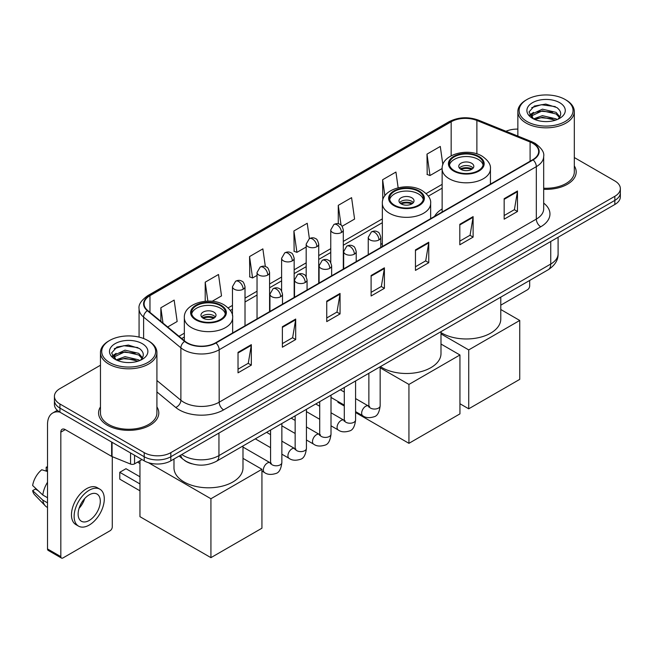 <?xml version="1.0" encoding="UTF-8"?>
<svg xmlns="http://www.w3.org/2000/svg" width="653" height="653" viewBox="0 0 653 653"><rect width="100%" height="100%" fill="white"/><g stroke="black" fill="none" stroke-linecap="round" stroke-linejoin="round"><path stroke-width="0.98" d="M382.34 243.471A33.246 19.198 0 0 0 380.789 244.491M442.138 208.952A33.246 19.198 0 0 0 434.572 216.38M192.015 463.85A18.823 10.864 180 0 1 184.415 460.292M100.464 365.231L59.937 388.625A18.823 10.864 0 0 0 54.428 396.314L54.428 404.509A18.823 10.864 0 0 0 59.937 412.19L144.215 460.847A18.823 10.864 0 0 0 170.825 460.847L614.84 204.495A18.823 10.864 0 0 0 620.35 196.814L620.35 192.717A18.823 10.864 0 0 1 614.84 200.398A18.823 10.864 0 0 0 620.35 192.717L620.35 188.619A18.823 10.864 0 0 0 614.84 180.938L574.314 157.544M54.428 396.314A18.823 10.864 0 0 0 59.937 403.995L144.215 452.651A18.823 10.864 0 0 0 170.825 452.651L170.825 456.749L614.84 200.398L170.825 456.749A18.823 10.864 0 0 1 144.215 456.749A18.823 10.864 0 0 0 170.825 456.749L170.825 460.847M59.937 403.995L59.937 408.092L144.215 456.749L59.937 408.092A18.823 10.864 0 0 1 54.428 400.411A18.823 10.864 0 0 0 59.937 408.092L59.937 412.19M100.464 406.909A30.111 17.386 0 0 0 98.579 412.957A30.111 17.386 0 0 0 107.394 425.25A30.111 17.386 0 0 0 140.215 429.021A30.111 17.386 0 0 0 158.801 412.957A30.111 17.386 0 0 0 156.916 406.909A30.111 17.386 0 0 1 158.801 412.957A30.111 17.386 0 0 1 140.215 429.021A30.111 17.386 0 0 1 107.394 425.25A30.111 17.386 0 0 1 98.579 412.957A30.111 17.386 0 0 1 100.464 406.909M532.775 143.293A20.072 11.591 180 0 1 538.66 151.488A20.072 11.591 180 0 1 532.775 159.683L215.629 342.784A20.072 11.591 180 0 1 184.987 341.241L147.725 310.51A20.072 11.591 180 0 1 144.093 303.865A20.072 11.591 180 0 1 149.97 295.67L451.166 121.776A20.072 11.591 180 0 1 476.878 120.478L530.097 141.995A20.072 11.591 180 0 1 532.775 143.293M533.134 143.089A20.578 11.876 0 0 0 530.383 141.758L477.163 120.242A20.578 11.876 0 0 0 450.815 121.572L149.619 295.466A20.578 11.876 0 0 0 147.317 310.681L184.579 341.405A20.578 11.876 0 0 0 215.98 342.988L533.134 159.887A20.578 11.876 0 0 0 533.134 143.089M238.027 352.342L238.027 372.83L251.332 365.141L251.332 344.653L238.027 352.342M238.027 369.19L248.279 363.272L251.283 345.339A5.02 2.898 -120 0 0 251.332 344.653M248.189 363.329L251.332 365.141M282.382 326.729L282.382 347.216L295.695 339.536L295.695 319.048L282.382 326.729M282.382 343.584L292.634 337.666L295.638 319.725A5.02 2.898 -120 0 0 295.695 319.048M292.544 337.715L295.695 339.536M326.745 301.123L326.745 321.611L340.05 313.93L340.05 293.442L326.745 301.123M326.745 317.97L336.989 312.052L339.993 294.119A5.02 2.898 -120 0 0 340.05 293.442M336.899 312.11L340.05 313.93M504.165 198.683L504.165 219.171L517.478 211.49L517.478 191.002L504.165 198.683M504.165 215.539L514.417 209.621L517.421 191.68A5.02 2.898 -120 0 0 517.478 191.002M514.327 209.67L517.478 211.49M459.81 224.297L459.81 244.785L473.115 237.096L473.115 216.608L459.81 224.297M459.81 241.145L470.062 235.227L473.066 217.294A5.02 2.898 -120 0 0 473.115 216.608M469.972 235.284L473.115 237.096M415.455 249.903L415.455 270.391L428.76 262.71L428.76 242.222L415.455 249.903M415.455 266.759L425.707 260.841L428.711 242.9A5.02 2.898 -120 0 0 428.76 242.222M425.617 260.89L428.76 262.71M371.1 275.509L371.1 295.997L384.405 288.316L384.405 267.828L371.1 275.509M371.1 292.364L381.344 286.447L384.348 268.514A5.02 2.898 -120 0 0 384.405 267.828M381.254 286.496L384.405 288.316M543.68 189.305A30.111 17.386 0 0 0 576.199 171.976A30.111 17.386 0 0 0 574.314 165.927A30.111 17.386 0 0 1 576.199 171.976A30.111 17.386 0 0 1 543.68 189.305M170.825 452.651L614.84 196.3A18.823 10.864 0 0 0 620.35 188.619M517.853 129.106A18.823 10.864 0 0 0 505.961 131.269M212.152 301.302L221.514 295.891L218.51 274.489L205.205 282.169L205.205 301.27M167.69 326.973L177.159 321.505L174.155 300.094L160.85 307.783L160.85 321.333M342.123 226.264L354.587 219.065L351.583 197.663L338.27 205.344L338.27 223.775M398.142 187.77L395.938 172.049L382.634 179.73L382.78 200.136M442.856 164.711L440.293 146.443L426.989 154.124L427.201 174.49M265.347 266.555L262.865 248.875L249.56 256.564L249.773 276.929M309.383 238.647L307.228 223.269L293.915 230.95L294.136 251.315M293.915 230.95L296.919 252.36L306.184 247.014M296.919 252.36L293.915 251.234M338.27 205.344L341.046 225.105M382.634 179.73L384.886 195.786M426.989 154.124L429.992 175.535L442.138 168.515M429.992 175.535L426.989 174.408M249.56 256.564L252.564 277.966L257.037 275.386M252.564 277.966L249.56 276.848M205.205 282.169L207.866 301.123M160.85 307.783L162.997 323.104M500.786 305.171L527.453 289.777A3.134 1.812 120 0 0 529.673 285.941L529.673 280.447M527.012 121.523A26.977 15.574 0 0 0 565.155 121.523A26.977 15.574 0 0 0 565.155 99.501L566.045 100.015A28.226 16.301 0 0 1 574.314 111.532A28.226 16.301 0 0 1 556.887 126.592A28.226 16.301 0 0 1 526.122 123.058A28.226 16.301 0 0 1 517.853 111.532A28.226 16.301 0 0 1 526.122 100.015L527.012 99.501A26.977 15.574 0 0 0 527.012 121.523M543.68 188.211A28.226 16.301 0 0 0 574.314 171.976L574.314 111.532M533.534 118.895L542.414 115.671L556.111 118.87L557.082 119.597M534.88 119.507L542.414 117.295L555.564 120.152M533.289 118.773L531.909 115.728L532.391 113.867L542.414 109.165L556.111 112.365L559.874 116.814M531.95 117.875L531.909 115.728M531.999 116.536L532.391 115.499L542.414 110.79L556.111 113.997L559.441 117.491M557.678 119.344A14.178 8.187 0 0 0 558.282 118.805C561.898 114.863 561.425 111.116 556.854 107.557L545.761 104.072L534.325 106.055L529.012 111.949L532.456 118.258M559.662 102.676A19.198 11.085 0 0 0 532.554 102.652A19.198 11.085 0 0 0 532.432 118.299A19.198 11.085 0 0 0 532.513 118.348A19.198 11.085 0 0 0 559.743 118.299A19.198 11.085 0 0 0 559.662 102.676M559.49 118.446L560.87 117.499M566.045 100.015L565.155 99.501A26.977 15.574 0 0 0 527.012 99.501M531.697 107.68L541.296 104.725L555.27 106.594M529.844 115.597L532.464 113.736M536.79 112.055L541.296 111.23L552.601 112.202M536.79 118.552L541.296 117.736L552.601 118.707M529.55 115.075L533.55 112.381M478.265 156.842A16.937 9.779 0 0 0 459.81 154.72A16.937 9.779 0 0 0 449.354 163.756A16.937 9.779 0 0 0 454.308 170.67A16.937 9.779 0 0 0 472.772 172.784A16.937 9.779 0 0 0 483.228 163.756A16.937 9.779 0 0 0 478.265 156.842M483.081 165.038A16.937 9.779 0 0 0 478.265 159.397A16.937 9.779 0 0 0 460.847 157.055A16.937 9.779 0 0 0 449.493 165.038M440.995 332.597A34.503 19.916 0 0 0 441.893 333.136A34.503 19.916 0 0 0 479.49 337.454A34.503 19.916 0 0 0 500.786 319.048L500.786 297.123M471.613 163.242A7.526 4.342 0 0 0 463.41 162.295A7.526 4.342 0 0 0 458.757 166.311A7.526 4.342 0 0 0 460.961 169.388A7.526 4.342 0 0 0 469.164 170.327A7.526 4.342 0 0 0 473.817 166.311A7.526 4.342 0 0 0 471.613 163.242M473.147 168.107A7.526 4.342 0 0 0 471.613 166.825A7.526 4.342 0 0 0 459.426 168.107M460.202 168.874A10.04 5.795 180 0 1 471.931 168.694L471.931 169.192M461.026 169.421A8.783 5.069 180 0 1 471.025 169.217L471.931 168.694M470.87 169.764L471.025 169.217M468.723 408.811L468.723 349.91L519.739 320.46L519.739 379.36L468.723 408.811L459.941 403.742M468.723 349.91L440.995 333.895M500.786 309.514L519.739 320.46M418.475 191.362A16.937 9.779 0 0 0 400.011 189.239A16.937 9.779 0 0 0 389.555 198.275A16.937 9.779 0 0 0 394.518 205.189A16.937 9.779 0 0 0 412.974 207.311A16.937 9.779 0 0 0 423.43 198.275A16.937 9.779 0 0 0 418.475 191.362M423.283 199.557A16.937 9.779 0 0 0 418.475 193.925A16.937 9.779 0 0 0 401.056 191.574A16.937 9.779 0 0 0 389.702 199.557M380.421 366.619A34.503 19.916 0 0 0 382.095 367.655A34.503 19.916 0 0 0 419.699 371.973A34.503 19.916 0 0 0 440.995 353.567L440.995 331.642M411.814 197.761A7.526 4.342 0 0 0 403.611 196.822A7.526 4.342 0 0 0 398.967 200.838A7.526 4.342 0 0 0 401.171 203.907A7.526 4.342 0 0 0 409.374 204.854A7.526 4.342 0 0 0 414.018 200.838A7.526 4.342 0 0 0 411.814 197.761M413.349 202.626A7.526 4.342 0 0 0 411.814 201.344A7.526 4.342 0 0 0 399.636 202.626M400.411 203.393A10.04 5.795 180 0 1 412.133 203.214L412.133 203.712M401.236 203.948A8.783 5.069 180 0 1 411.227 203.736L412.133 203.214M411.08 204.283L411.227 203.736M408.933 443.33L408.933 384.429L459.941 354.979L459.941 413.88L408.933 443.33L355.583 412.533M344.294 406.011L337.96 402.354L337.96 401.448M408.933 384.429L380.16 367.819M440.995 344.041L459.941 354.979M220.461 305.677A16.937 9.779 0 0 0 202.006 303.555A16.937 9.779 0 0 0 191.549 312.591A16.937 9.779 0 0 0 196.512 319.505A16.937 9.779 0 0 0 214.968 321.627A16.937 9.779 0 0 0 225.424 312.591A16.937 9.779 0 0 0 220.461 305.677M225.277 313.873A16.937 9.779 0 0 0 220.461 308.24A16.937 9.779 0 0 0 203.042 305.898A16.937 9.779 0 0 0 191.696 313.873M173.984 459.026L173.984 467.891A34.503 19.916 0 0 0 184.089 481.971A34.503 19.916 0 0 0 221.694 486.289A34.503 19.916 0 0 0 242.989 467.891L242.989 445.966M213.809 312.085A7.526 4.342 0 0 0 205.605 311.138A7.526 4.342 0 0 0 200.961 315.154A7.526 4.342 0 0 0 203.165 318.231A7.526 4.342 0 0 0 211.368 319.17A7.526 4.342 0 0 0 216.012 315.154A7.526 4.342 0 0 0 213.809 312.085M215.343 316.95A7.526 4.342 0 0 0 213.809 315.668A7.526 4.342 0 0 0 201.63 316.95M202.406 317.717A10.04 5.795 180 0 1 214.127 317.529L214.127 318.035M203.23 318.264A8.783 5.069 180 0 1 213.221 318.052L214.127 317.529M213.074 318.599L213.221 318.052M139.954 490.811L119.777 479.155L119.777 472.299L139.954 483.946M210.927 557.654L210.927 498.745L261.935 469.295L261.935 528.204L210.927 557.654L139.954 516.678L139.954 460.74M210.927 498.745L148.468 462.691M242.989 458.357L261.935 469.295M119.777 472.299L125.98 468.707L139.954 476.78M134.567 455.272L134.567 463.859L141.995 459.565M59.725 412.067A25.092 14.488 -120 0 0 52.713 412.998A25.092 14.488 -120 0 0 47.514 424.483L47.514 548.944L60.827 556.625L60.827 432.164A6.277 3.624 60 0 1 62.125 429.29A6.277 3.624 60 0 1 65.259 429.601L111.639 456.382L111.639 442.04M60.827 556.625A3.134 1.812 120 0 0 61.472 558.062L48.167 550.381A3.134 1.812 -60 0 1 47.514 548.944M61.472 558.062A3.134 1.812 120 0 0 63.039 557.907L110.055 530.758A3.134 1.812 120 0 0 112.275 526.922L112.275 456.667M134.567 463.859A3.134 1.812 180 0 1 130.551 464.054L112.055 456.586A3.134 1.812 180 0 1 111.639 456.382M89.208 520.465A15.68 9.052 120 0 0 99.46 506.646A15.68 9.052 120 0 0 97.052 494.076A15.68 9.052 120 0 0 89.208 494.852A15.68 9.052 120 0 0 78.964 508.679A15.68 9.052 120 0 0 81.372 521.241A15.68 9.052 120 0 0 89.208 520.465M79.078 508.312A15.68 9.052 120 0 0 84.71 498.557M47.514 467.597L46.183 467.189L46.183 470.34L47.514 471.107M99.876 489.187L97.215 487.652A21.329 12.317 120 0 0 86.547 488.713A21.329 12.317 120 0 0 72.614 507.503A21.329 12.317 120 0 0 75.887 524.596L78.548 526.13A21.329 12.317 120 0 0 89.208 525.077A21.329 12.317 120 0 0 103.141 506.279A21.329 12.317 120 0 0 99.876 489.187A21.329 12.317 120 0 0 89.208 490.248A21.329 12.317 120 0 0 75.275 509.038A21.329 12.317 120 0 0 78.548 526.13M47.514 482.257A20.7 11.95 120 0 0 42.804 495.015L32.65 485.514A16.309 9.42 120 0 1 41.751 469.752L47.514 471.499M47.514 497.733L42.804 495.015M38.143 490.656L35.376 489.056L32.65 490.632L42.804 500.133L47.514 502.859M42.804 500.133A20.7 11.95 120 0 0 45.359 505.92A20.7 11.95 120 0 0 46.926 507.152L47.514 507.487M47.514 466.822A16.309 9.42 120 0 0 46.183 467.189M32.65 490.632A16.309 9.42 120 0 0 34.576 494.696L45.359 505.92M109.614 362.505A26.977 15.574 0 0 0 147.766 362.505A26.977 15.574 0 0 0 147.766 340.482L148.647 340.997A28.226 16.301 0 0 1 156.916 352.514A28.226 16.301 0 0 1 139.489 367.574A28.226 16.301 0 0 1 108.724 364.039A28.226 16.301 0 0 1 100.464 352.514A28.226 16.301 0 0 1 108.724 340.997L109.614 340.482A26.977 15.574 0 0 0 109.614 362.505M100.464 352.514L100.464 412.957A28.226 16.301 0 0 0 108.724 424.483A28.226 16.301 0 0 0 139.489 428.017A28.226 16.301 0 0 0 156.916 412.957L156.916 352.514M116.136 359.876L125.017 356.652L138.714 359.852L139.685 360.578M117.483 360.489L125.017 358.277L138.167 361.133M115.891 359.754L114.512 356.709L114.993 354.848L125.017 350.147L138.714 353.346L142.476 357.795M114.553 358.856L114.512 356.709M114.602 357.518L114.993 356.481L125.017 351.771L138.714 354.979L142.044 358.473M140.289 360.325A14.178 8.187 0 0 0 140.885 359.787C144.501 355.844 144.027 352.098 139.456 348.539L128.363 345.053L116.928 347.045L111.614 352.93L115.059 359.24M142.264 343.658A19.198 11.085 0 0 0 115.157 343.633A19.198 11.085 0 0 0 115.034 359.281A19.198 11.085 0 0 0 115.116 359.33A19.198 11.085 0 0 0 142.346 359.281A19.198 11.085 0 0 0 142.264 343.658M142.093 359.428L143.472 358.481M148.647 340.997L147.766 340.482A26.977 15.574 0 0 0 109.614 340.482M114.299 348.661L123.907 345.706L137.873 347.576M112.447 356.579L115.067 354.718M119.393 353.036L123.907 352.212L135.204 353.183M119.393 359.534L123.907 358.717L135.204 359.689M112.153 356.056L116.152 353.371M181.787 454.521A25.092 14.488 0 0 0 183.469 455.598A25.092 14.488 0 0 0 218.951 455.598L550.74 264.041A25.092 14.488 0 0 0 558.095 253.797C558.274 260.025 554.96 265.355 548.145 269.787L216.355 461.336A12.546 7.24 60 0 0 218.951 455.598L218.951 433.061M550.74 241.504L550.74 264.041A12.546 7.24 60 0 1 548.145 269.787M180.767 455.108A12.546 8.391 129.5 0 0 182.954 459.19L179.142 456.047M614.84 204.495L614.84 196.3M144.215 460.847L144.215 452.651M543.68 203.107A31.368 18.104 180 0 1 540.766 226.779L223.612 409.88A6.277 3.624 60 0 1 219.179 402.199L536.325 219.098A25.092 14.488 0 0 0 543.68 208.854L543.68 156.402A25.092 14.488 180 0 1 536.325 166.646A6.277 3.624 -120 0 0 533.134 159.887M223.612 409.88A31.368 18.104 180 0 1 179.257 409.88A31.368 18.104 180 0 1 175.739 407.464L156.916 391.947M184.579 341.405A6.277 4.196 129.5 0 0 180.881 347.82L180.881 400.265A25.092 14.488 0 0 0 183.689 402.199A25.092 14.488 0 0 0 219.179 402.199L219.179 349.755A25.092 14.488 180 0 1 180.881 347.82L143.611 317.089A25.092 14.488 180 0 1 139.073 308.779L139.073 337.119M543.68 156.402C544.512 152.484 541.631 148.117 535.027 143.285L531.73 141.685A6.277 2.939 112 0 0 530.383 141.758M531.73 141.685L478.51 120.168C468.119 116.495 458.251 117.026 448.921 121.776A6.277 3.624 60 0 1 450.815 121.572M149.619 295.466A6.277 3.624 -120 0 0 147.725 295.662C141.211 300.347 138.33 304.722 139.073 308.779M147.317 310.681A6.277 4.196 129.5 0 0 143.611 317.089L143.611 338.523M478.51 120.168A6.277 2.939 112 0 0 477.163 120.242M215.98 342.988A6.277 3.624 60 0 1 219.179 349.755L536.325 166.646L536.325 219.098A6.277 3.624 60 0 0 540.766 226.779M156.916 380.511L180.881 400.265A6.277 4.196 -50.5 0 1 175.739 407.464M149.97 295.67L149.97 312.363M530.097 141.995L530.097 161.226M476.878 120.478L476.878 153.879M491.252 183.656L490.436 183.322M451.166 121.776L451.166 155.781M442.138 184.358L426.18 193.566M382.34 218.877L343.307 241.414M330.761 248.662L318.729 255.601M306.184 262.849L294.16 269.787M281.614 277.035L269.583 283.982M257.037 291.222L245.014 298.168M232.468 305.408L228.166 307.889M184.334 333.193L178.987 336.287M371.1 276.162L384.348 268.514M415.455 250.556L428.711 242.9M459.81 224.942L473.066 217.294M504.165 199.336L517.421 191.68M326.745 301.768L339.993 294.119M282.382 327.382L295.638 319.725M238.027 352.987L251.283 345.339M453.647 171.053A17.876 10.326 0 0 0 478.927 171.053A17.876 10.326 0 0 0 478.927 156.451A17.876 10.326 0 0 0 453.647 156.451A17.876 10.326 0 0 0 453.647 171.053M490.436 184.13L490.436 168.874A24.153 13.942 180 0 1 475.531 181.754A24.153 13.942 180 0 1 449.207 178.734A24.153 13.942 180 0 1 442.138 168.874L442.138 212.013M393.857 205.573A17.876 10.326 0 0 0 419.136 205.573A17.876 10.326 0 0 0 419.136 190.978A17.876 10.326 0 0 0 393.857 190.978A17.876 10.326 0 0 0 393.857 205.573M430.645 218.649L430.645 203.393A24.153 13.942 180 0 1 415.741 216.282A24.153 13.942 180 0 1 389.417 213.253A24.153 13.942 180 0 1 382.34 203.393L382.34 246.532M195.843 319.888A17.876 10.326 0 0 0 221.13 319.888A17.876 10.326 0 0 0 221.13 305.294A17.876 10.326 0 0 0 195.843 305.294A17.876 10.326 0 0 0 195.843 319.888M232.639 332.965L232.639 317.717A24.153 13.942 180 0 1 217.727 330.598A24.153 13.942 180 0 1 191.411 327.577A24.153 13.942 180 0 1 184.334 317.717L184.334 340.703M378.952 239.937A6.277 3.624 0 0 0 380.789 237.382C379.793 233.75 378.797 231.97 377.809 232.044C375.989 230.762 373.851 230.729 371.377 231.946A6.277 3.624 60 0 1 374.512 232.256A6.277 3.624 -120 0 1 378.952 239.937A6.277 3.624 0 0 1 370.08 239.937A6.277 3.624 0 0 1 368.243 237.382L371.377 231.946M355.583 411.619L362.823 415.798A5.648 3.257 -60 0 1 361.958 411.276A5.648 3.257 -60 0 1 365.639 406.297A5.648 3.257 -60 0 1 365.892 406.166A5.648 3.257 -60 0 1 368.463 406.019L355.583 398.583M369.19 406.59L368.684 407.007L368.872 405.791A5.648 3.257 -0 0 0 370.52 408.092A5.648 3.257 -0 0 0 378.25 408.231A5.648 3.257 -0 0 0 380.16 405.791C379.385 412.345 377.352 416.002 374.071 416.769C369.353 418.206 365.598 417.879 362.823 415.798M354.375 254.131A6.277 3.624 0 0 0 356.212 251.568C355.216 247.936 354.228 246.165 353.232 246.23C351.42 244.948 349.273 244.916 346.8 246.132A6.277 3.624 60 0 1 349.943 246.442A6.277 3.624 -120 0 1 354.375 254.131A6.277 3.624 0 0 1 345.502 254.131A6.277 3.624 0 0 1 343.666 251.568L346.8 246.132M331.014 425.813L338.246 429.984A5.648 3.257 -60 0 1 337.381 425.462A5.648 3.257 -60 0 1 341.07 420.491A5.648 3.257 -60 0 1 341.323 420.352A5.648 3.257 -60 0 1 343.894 420.205L331.014 412.769M344.621 420.777L344.115 421.193L344.294 419.977A5.648 3.257 -0 0 0 345.951 422.279A5.648 3.257 -0 0 0 353.673 422.418A5.648 3.257 -0 0 0 355.583 419.977C354.816 426.531 352.783 430.196 349.494 430.964C344.776 432.392 341.029 432.074 338.246 429.984M329.806 268.318A6.277 3.624 0 0 0 331.642 265.755C330.647 262.131 329.651 260.351 328.663 260.416C326.843 259.135 324.704 259.102 322.231 260.318A6.277 3.624 60 0 1 325.365 260.629A6.277 3.624 -120 0 1 329.806 268.318A6.277 3.624 0 0 1 320.933 268.318A6.277 3.624 0 0 1 319.097 265.755L322.231 260.318M306.437 440L313.669 444.171A5.648 3.257 -60 0 1 312.803 439.649A5.648 3.257 -60 0 1 316.493 434.678A5.648 3.257 -60 0 1 316.746 434.539A5.648 3.257 -60 0 1 319.317 434.392L306.437 426.956M320.043 434.963L319.537 435.38L319.717 434.163A5.648 3.257 -0 0 0 321.374 436.465A5.648 3.257 -0 0 0 329.104 436.604A5.648 3.257 -0 0 0 331.014 434.163C330.238 440.718 328.206 444.383 324.925 445.15C320.207 446.587 316.452 446.26 313.669 444.171M305.229 282.504A6.277 3.624 0 0 0 307.065 279.941C306.069 276.317 305.082 274.538 304.086 274.603C302.274 273.321 300.127 273.297 297.654 274.513A6.277 3.624 60 0 1 300.796 274.823A6.277 3.624 -120 0 1 305.229 282.504A6.277 3.624 0 0 1 296.356 282.504A6.277 3.624 0 0 1 294.519 279.941L297.654 274.513M281.867 454.186L289.099 458.357A5.648 3.257 -60 0 1 288.234 453.835A5.648 3.257 -60 0 1 291.924 448.864A5.648 3.257 -60 0 1 292.169 448.725A5.648 3.257 -60 0 1 294.748 448.578L281.867 441.15M295.474 449.15L294.968 449.566L295.148 448.35A5.648 3.257 -0 0 0 296.797 450.652A5.648 3.257 -0 0 0 304.527 450.799A5.648 3.257 -0 0 0 306.437 448.35C305.661 454.904 303.637 458.569 300.347 459.337C295.629 460.773 291.883 460.447 289.099 458.357M280.651 296.691A6.277 3.624 0 0 0 282.496 294.128C281.5 290.503 280.504 288.724 279.517 288.789C277.696 287.516 275.558 287.483 273.085 288.699A6.277 3.624 60 0 1 276.219 289.01A6.277 3.624 -120 0 1 280.651 296.691A6.277 3.624 0 0 1 271.787 296.691A6.277 3.624 0 0 1 269.942 294.128L273.085 288.699M261.935 471.058L264.522 472.552A5.648 3.257 -60 0 1 263.657 468.021A5.648 3.257 -60 0 1 267.346 463.05A5.648 3.257 -60 0 1 267.599 462.912A5.648 3.257 -60 0 1 270.171 462.773L242.989 447.076M270.897 463.336L270.391 463.752L270.571 462.536A5.648 3.257 -0 0 0 272.228 464.838A5.648 3.257 -0 0 0 279.949 464.985A5.648 3.257 -0 0 0 281.867 462.536C281.092 469.091 279.06 472.756 275.77 473.523C271.052 474.96 267.306 474.633 264.522 472.552M341.47 232.484A6.277 3.624 0 0 0 343.307 229.929C342.311 226.297 341.315 224.518 340.327 224.591C338.515 223.31 336.368 223.277 333.895 224.493A6.277 3.624 60 0 1 337.03 224.803A6.277 3.624 -120 0 1 341.47 232.484A6.277 3.624 0 0 1 332.597 232.484A6.277 3.624 0 0 1 330.761 229.929L333.895 224.493M316.893 246.679A6.277 3.624 0 0 0 318.729 244.116C317.733 240.492 316.746 238.712 315.758 238.778C313.938 237.496 311.791 237.463 309.326 238.68A6.277 3.624 60 0 1 312.461 238.99A6.277 3.624 -120 0 1 316.893 246.679A6.277 3.624 0 0 1 308.02 246.679A6.277 3.624 0 0 1 306.184 244.116L309.326 238.68M292.324 260.865A6.277 3.624 0 0 0 294.16 258.302C293.164 254.678 292.169 252.899 291.181 252.964C289.361 251.683 287.222 251.65 284.749 252.866A6.277 3.624 60 0 1 287.883 253.176A6.277 3.624 -120 0 1 292.324 260.865A6.277 3.624 0 0 1 283.451 260.865A6.277 3.624 0 0 1 281.614 258.302L284.749 252.866M267.746 275.052A6.277 3.624 0 0 0 269.583 272.489C268.587 268.865 267.599 267.085 266.604 267.15C264.791 265.869 262.645 265.844 260.172 267.061A6.277 3.624 60 0 1 263.314 267.371A6.277 3.624 -120 0 1 267.746 275.052A6.277 3.624 0 0 1 258.874 275.052A6.277 3.624 0 0 1 257.037 272.489L260.172 267.061M243.177 289.238A6.277 3.624 0 0 0 245.014 286.675C244.018 283.051 243.022 281.272 242.034 281.337C240.214 280.064 238.076 280.031 235.602 281.247A6.277 3.624 60 0 1 238.737 281.557A6.277 3.624 -120 0 1 243.177 289.238A6.277 3.624 0 0 1 234.305 289.238A6.277 3.624 0 0 1 232.468 286.675L235.602 281.247M60.827 432.164L65.259 429.601M112.055 442.277L112.055 456.586M130.551 464.054L130.551 452.953M216.355 461.336C206.258 466.413 196.161 466.413 186.064 461.336L182.954 459.19M558.095 253.797L558.095 237.259M448.921 121.776L147.725 295.662M442.138 188.178L428.352 196.137M382.34 222.697L343.307 245.234M330.761 252.474L318.729 259.421M306.184 266.669L294.16 273.607M281.614 280.855L269.583 287.793M257.037 295.042L245.014 301.988M232.468 309.228L230.338 310.453M184.334 337.013L181.705 338.532M517.853 136.077L517.853 111.532M490.436 168.874C490.966 164.621 488.175 160.377 482.069 156.14C467.826 147.333 441.297 154.402 442.138 168.874M430.645 203.393C431.176 199.149 428.384 194.904 422.271 190.668C408.035 181.852 381.507 188.921 382.34 203.393M232.639 317.717C233.17 313.464 230.378 309.22 224.265 304.984C210.029 296.176 183.501 303.245 184.334 317.717M139.954 463.516L137.554 462.128M369.614 406.476L368.463 406.019M380.16 366.766L380.16 405.791M380.789 247.43L380.789 237.382M344.294 405.105L331.014 397.432M368.872 373.287L368.872 405.791M368.243 254.678L368.243 237.382M344.294 392.061L340.319 389.768M345.037 420.663L343.894 420.205M355.583 380.952L355.583 419.977M356.212 261.616L356.212 251.568M319.717 419.291L306.437 411.619M344.294 387.474L344.294 419.977M343.666 268.865L343.666 251.568M319.717 406.256L315.742 403.954M320.468 434.849L319.317 434.392M331.014 395.147L331.014 434.163M331.642 275.811L331.642 265.755M295.148 433.478L281.867 425.813M319.717 401.66L319.717 434.163M319.097 283.051L319.097 265.755M295.148 420.442L291.173 418.149M295.891 449.035L294.748 448.578M306.437 409.333L306.437 448.35M307.065 289.997L307.065 279.941M270.571 447.664L255.307 438.849M295.148 415.847L295.148 448.35M294.519 297.237L294.519 279.941M270.571 434.629L266.595 432.335M271.313 463.222L270.171 462.773M281.867 423.519L281.867 462.536M282.496 304.184L282.496 294.128M270.571 430.041L270.571 462.536M269.942 311.424L269.942 294.128M343.307 269.069L343.307 229.929M330.761 262.547L330.761 229.929M318.729 283.263L318.729 244.116M306.184 276.741L306.184 244.116M294.16 297.45L294.16 258.302M281.614 290.928L281.614 258.302M269.583 311.636L269.583 272.489M257.037 318.876L257.037 272.489M245.014 325.823L245.014 286.675M232.468 315.668L232.468 286.675M52.713 412.998L57.342 410.321"/></g></svg>
